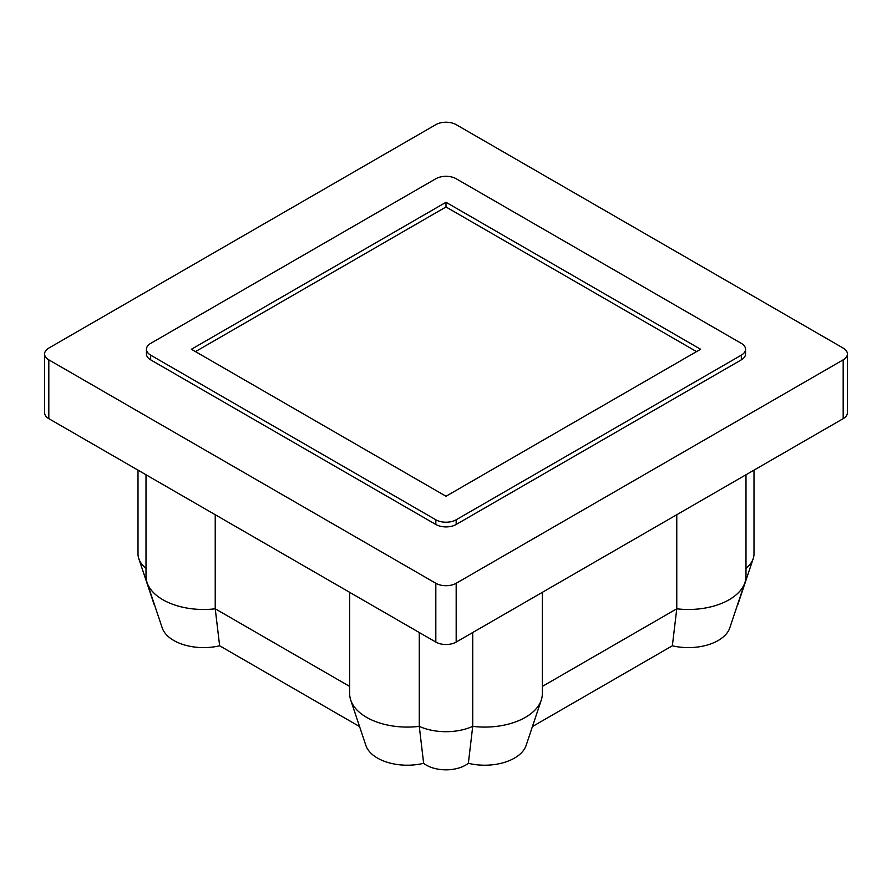 <?xml version="1.0" encoding="UTF-8"?>
<svg xmlns="http://www.w3.org/2000/svg" width="892" height="892" viewBox="0 0 892 892"><rect width="100%" height="100%" fill="white"/><g stroke="black" fill="none" stroke-linecap="round" stroke-linejoin="round"><path stroke-width="1.34" d="M423.644 763.307L419.273 726.356A57.612 33.26 180 0 1 366.567 717.335A57.612 33.26 180 0 1 350.734 700.12L365.887 745.467A42.169 24.352 0 0 0 377.483 758.077A42.169 24.352 0 0 0 423.644 763.307A27.775 16.034 0 0 0 426.365 765.135A27.775 16.034 0 0 0 468.356 763.307A42.169 24.352 0 0 0 526.113 745.467L541.266 700.12A57.612 33.26 180 0 1 525.433 717.335A57.612 33.26 180 0 1 472.727 726.356L468.356 763.307M350.734 700.12A57.612 33.26 180 0 1 349.686 693.82L349.686 592.355M349.686 686.427L215.228 608.801A57.612 33.26 180 0 1 162.879 599.747A57.612 33.26 180 0 1 147.046 582.521L162.21 627.879A42.169 24.352 0 0 0 173.795 640.478A42.169 24.352 0 0 0 219.644 645.786L359.576 726.567M147.046 582.521A57.612 33.26 180 0 1 146.009 576.221L146.009 474.756M146.009 568.338A43.206 24.943 180 0 1 138.784 558.604L153.948 603.962A27.775 16.034 0 0 0 154.929 606.092M138.784 558.604A43.206 24.943 180 0 1 138.004 553.876L138.004 470.14M745.991 474.756L745.991 576.221A57.612 33.26 180 0 1 744.954 582.521A57.612 33.26 180 0 1 729.121 599.747A57.612 33.26 180 0 1 676.772 608.801L672.356 645.786A42.169 24.352 0 0 0 729.79 627.879L744.954 582.521M542.314 592.355L542.314 693.82A57.612 33.26 180 0 1 541.266 700.12M737.071 606.092A27.775 16.034 0 0 0 738.052 603.962L753.216 558.604A43.206 24.943 180 0 1 745.991 568.338M532.424 726.567L672.356 645.786M215.228 514.717L215.228 608.801L219.644 645.786M753.996 470.14L753.996 553.876A43.206 24.943 180 0 1 753.216 558.604M676.772 514.717L676.772 608.801L542.314 686.427M472.727 632.517L472.727 726.356A43.206 24.943 180 0 1 419.273 726.356L419.273 632.517M44.6 353.968L44.6 412.762A14.406 8.318 0 0 0 48.815 418.649L435.82 642.073A14.406 8.318 0 0 0 456.18 642.073L843.185 418.649A14.406 8.318 0 0 0 847.4 412.762L847.4 353.968A14.406 8.318 0 0 0 843.185 348.081L456.18 124.657A14.406 8.318 0 0 0 435.82 124.657L48.815 348.081A14.406 8.318 0 0 0 44.6 353.968A14.406 8.318 0 0 0 48.815 359.844L435.82 583.279A14.406 8.318 0 0 0 456.18 583.279L843.185 359.844A14.406 8.318 0 0 0 847.4 353.968M745.556 349.263L745.556 353.968A14.406 8.318 180 0 1 741.341 359.844L456.18 524.474A14.406 8.318 180 0 1 435.82 524.474L150.659 359.844A14.406 8.318 180 0 1 146.444 353.968L146.444 349.263A14.406 8.318 180 0 1 150.659 343.387L435.82 178.746A14.406 8.318 180 0 1 456.18 178.746L741.341 343.387A14.406 8.318 180 0 1 745.556 349.263A14.406 8.318 180 0 1 741.341 355.139L741.341 359.844M150.659 359.844L150.659 355.139A14.406 8.318 180 0 1 146.444 349.263M150.659 355.139L435.82 519.78L435.82 524.474M456.18 524.474L456.18 519.78A14.406 8.318 180 0 1 435.82 519.78M456.18 519.78L741.341 355.139M446 496.253L700.599 349.263L446 202.272L191.401 349.263L446 496.253M446 202.272L446 206.966L696.529 351.615M195.471 351.615L446 206.966M456.18 642.073L456.18 583.279M843.185 359.844L843.185 418.649M435.82 583.279L435.82 642.073M48.815 418.649L48.815 359.844"/></g></svg>
